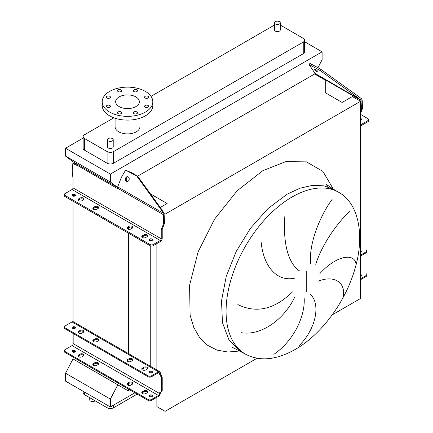 <?xml version="1.0" encoding="UTF-8"?>
<svg xmlns="http://www.w3.org/2000/svg" width="433" height="433" viewBox="0 0 433 433"><rect width="100%" height="100%" fill="white"/><g stroke="black" fill="none" stroke-linecap="round" stroke-linejoin="round"><path stroke-width="0.65" d="M338.801 192.344A93.387 53.919 120 0 0 292.107 196.966A93.387 53.919 120 0 0 231.098 279.263A93.387 53.919 120 0 0 245.414 354.091C259.648 361.685 276.222 360.148 295.138 349.485C321.454 334.52 345.41 302.007 354.827 269.245C364.987 235.958 358.935 203.429 338.801 192.344L333.919 189.524L323.911 185.822L312.496 185.367L300.107 188.176L287.225 194.152L268.059 208.5L250.539 228.18L236.18 251.497L226.221 276.443L221.512 300.87L222.459 322.666L228.992 339.97L240.531 351.277L228.992 339.97L222.459 322.666L221.512 300.87L226.221 276.443L236.18 251.497L250.539 228.18L268.059 208.5L287.225 194.152M343.109 296.659C346.097 282.884 334.39 274.695 318.526 281.12M319.922 273.596C335.526 256.049 353.539 252.769 355.774 262.966M349.913 211.196C339.472 220.711 323.105 241.614 315.706 264.271M310.602 263.605C308.626 243.276 320.588 214.914 332.1 199.418M310.142 294.229C320.528 303.003 316.869 327.705 299.495 345.317M89.745 397.716L89.745 399.94A2.874 1.662 0 0 0 90.589 401.115A2.874 1.662 0 0 0 95.081 400.801M275.356 23.999A2.874 1.662 0 0 0 278.489 24.356A2.874 1.662 0 0 0 280.259 22.825A2.874 1.662 0 0 0 279.42 21.65A2.874 1.662 0 0 0 276.286 21.293A2.874 1.662 0 0 0 274.511 22.825A2.874 1.662 0 0 0 275.356 23.999M280.259 22.825L280.259 29.958A2.874 1.662 180 0 1 278.489 31.495A2.874 1.662 180 0 1 275.356 31.133A2.874 1.662 180 0 1 274.511 29.958L274.511 22.825M112.38 138.56A2.874 1.662 180 0 1 113.224 139.735A2.874 1.662 180 0 1 111.449 141.266A2.874 1.662 180 0 1 108.315 140.909A2.874 1.662 180 0 1 107.476 139.735A2.874 1.662 180 0 1 109.251 138.197A2.874 1.662 180 0 1 112.38 138.56M107.476 139.735L107.476 146.868A2.874 1.662 0 0 0 108.315 148.043A2.874 1.662 0 0 0 111.449 148.405A2.874 1.662 0 0 0 113.224 146.868L113.224 139.735M148.097 96.332A2.068 1.196 0 0 0 145.84 96.072A2.068 1.196 0 0 0 144.562 97.176A2.068 1.196 0 0 0 145.169 98.02A2.068 1.196 0 0 0 147.426 98.28A2.068 1.196 0 0 0 148.703 97.176A2.068 1.196 0 0 0 148.097 96.332M136.893 89.864A2.068 1.196 0 0 0 134.636 89.604A2.068 1.196 0 0 0 133.359 90.708A2.068 1.196 0 0 0 133.965 91.552A2.068 1.196 0 0 0 136.222 91.812A2.068 1.196 0 0 0 137.499 90.708A2.068 1.196 0 0 0 136.893 89.864M121.051 89.864A2.068 1.196 0 0 0 118.794 89.604A2.068 1.196 0 0 0 117.516 90.708A2.068 1.196 0 0 0 118.122 91.552A2.068 1.196 0 0 0 120.379 91.812A2.068 1.196 0 0 0 121.657 90.708A2.068 1.196 0 0 0 121.051 89.864M109.847 96.332A2.068 1.196 0 0 0 107.59 96.072A2.068 1.196 0 0 0 106.312 97.176A2.068 1.196 0 0 0 106.919 98.02A2.068 1.196 0 0 0 109.176 98.28A2.068 1.196 0 0 0 110.453 97.176A2.068 1.196 0 0 0 109.847 96.332M109.847 105.479A2.068 1.196 0 0 0 107.59 105.219A2.068 1.196 0 0 0 106.312 106.323A2.068 1.196 0 0 0 106.919 107.168A2.068 1.196 0 0 0 109.176 107.427A2.068 1.196 0 0 0 110.453 106.323A2.068 1.196 0 0 0 109.847 105.479M121.051 111.947A2.068 1.196 0 0 0 118.794 111.687A2.068 1.196 0 0 0 117.516 112.791A2.068 1.196 0 0 0 118.122 113.635A2.068 1.196 0 0 0 120.379 113.895A2.068 1.196 0 0 0 121.657 112.791A2.068 1.196 0 0 0 121.051 111.947M136.893 111.947A2.068 1.196 0 0 0 134.636 111.687A2.068 1.196 0 0 0 133.359 112.791A2.068 1.196 0 0 0 133.965 113.635A2.068 1.196 0 0 0 136.222 113.895A2.068 1.196 0 0 0 137.499 112.791A2.068 1.196 0 0 0 136.893 111.947M148.097 105.479A2.068 1.196 0 0 0 145.84 105.219A2.068 1.196 0 0 0 144.562 106.323A2.068 1.196 0 0 0 145.169 107.168A2.068 1.196 0 0 0 147.426 107.427A2.068 1.196 0 0 0 148.703 106.323A2.068 1.196 0 0 0 148.097 105.479M145.401 112.077A25.303 14.608 180 0 1 117.825 115.243A25.303 14.608 180 0 1 102.204 101.75A25.303 14.608 180 0 1 109.619 91.417A25.303 14.608 180 0 1 137.191 88.251A25.303 14.608 180 0 1 152.811 101.75A25.303 14.608 180 0 1 145.401 112.077M152.811 101.75L152.811 105.506A25.303 14.608 180 0 1 145.401 115.833A25.303 14.608 180 0 1 117.825 118.999A25.303 14.608 180 0 1 102.204 105.506L102.204 101.75M119.135 96.911A11.848 6.841 180 0 1 132.043 95.428A11.848 6.841 180 0 1 139.356 101.75A11.848 6.841 180 0 1 135.886 106.583A11.848 6.841 180 0 1 122.977 108.066A11.848 6.841 180 0 1 115.66 101.75A11.848 6.841 180 0 1 119.135 96.911M139.929 118.231L139.929 126.728A12.422 7.172 180 0 1 136.292 131.8A12.422 7.172 180 0 1 122.756 133.353A12.422 7.172 180 0 1 115.086 126.728L115.086 118.231M113.852 117.803L84.489 134.755A4.601 2.658 0 0 0 83.141 136.633A4.601 2.658 0 0 0 84.489 138.511L107.097 151.566A4.601 2.658 0 0 0 113.603 151.566L303.246 42.071A4.601 2.658 0 0 0 304.594 40.193A4.601 2.658 0 0 0 303.246 38.32L280.638 25.266A4.601 2.658 0 0 0 280.259 25.071M274.511 25.071A4.601 2.658 0 0 0 274.132 25.266L151.014 96.348M273.851 354.362C293.785 340.755 305.26 316.139 304.177 298.218M294.776 296.995C284.357 319.245 261.256 336.16 241.035 332.668M237.858 304.567C256.298 313.611 274.511 309.4 292.486 291.929M284.865 216.083C283.068 240.153 287.003 262.609 299.609 270.95M295.062 278.067C277.001 282.332 263.551 266.452 261.191 242.496M83.141 138.067L65.54 148.232L65.54 156.118L73.02 161.753L117.511 187.435L79.672 165.595L78.698 166.158L117.424 188.517L117.424 188.139A2.76 1.591 -60 0 1 117.684 186.861L121.343 177.433L125.608 170.153L136.796 176.09L160.632 209.058L161.477 209.128L164.064 213.225L164.578 223.065L162.218 229.214L162.218 238.226A2.76 1.591 -60 0 1 160.264 241.609L153.271 245.646A2.3 1.326 180 0 1 150.018 245.646L150.018 244.521A2.3 1.326 0 0 0 153.271 244.521L153.271 245.646M317.919 67.727L322.114 59.727L322.114 51.841L110.35 174.104L65.54 148.232M322.114 51.841L304.594 41.725M83.141 136.633L83.141 148.281A4.601 2.658 0 0 0 84.489 150.154L107.097 163.209A4.601 2.658 0 0 0 113.603 163.209L303.246 53.719A4.601 2.658 0 0 0 304.594 51.841L304.594 40.193M156.87 397.294L156.87 406.609L165.081 411.35L257.023 358.264M332.225 314.851L360.581 298.478L360.581 101.279L352.37 96.537L342.124 102.453L325.264 92.722L325.264 80.137L314.634 74L314.98 73.339M73.02 357.073L73.02 358.952L128.46 390.961L131.713 390.961M165.081 411.35L165.081 214.151L360.581 101.279M164.172 213.631L165.081 214.151M156.87 369.993L156.87 243.568M150.44 193.87L167.116 203.494L160.264 207.45M150.256 366.172L150.256 245.765M150.256 240.661L150.256 240.017M128.46 390.961L128.46 389.083M128.46 385.348L128.46 383.643M128.46 354.524L128.46 233.203M128.46 229.279L128.46 227.763M73.02 352.181L73.02 351.428M73.02 344.365L73.02 333.41M73.02 328.517L73.02 327.765M73.02 321.687L73.02 201.193M73.02 196.111L73.02 195.548M73.02 163.425L73.02 161.753M73.02 358.952L65.54 373.224L65.54 381.116L110.35 406.982L134.907 392.807M125.608 170.153L131.951 172.881L137.64 176.166L314.634 74L315.202 74.33L315.202 73.956A1.38 0.796 120 0 0 315.072 73.464L309.086 64.501L320.355 70.676L321.199 69.621L357.214 95.558L356.37 96.613L361.09 100.445L361.376 109.441L360.581 111.519M110.35 174.104L110.35 181.99L65.54 156.118M110.35 181.99L117.522 187.392M117.83 384.823L110.35 399.096L65.54 373.224M110.35 399.096L110.35 406.982M83.141 391.275L83.141 392.807A4.601 2.658 0 0 0 84.489 394.685L107.097 407.734A4.601 2.658 0 0 0 113.603 407.734L137.185 394.117M93.041 208.885A2.3 1.326 180 0 1 93.501 208.506L94.8 207.759A2.3 1.326 180 0 1 98.053 207.759A2.3 1.326 180 0 1 98.508 208.132M98.053 208.506A2.3 1.326 0 0 0 98.729 207.569A2.3 1.326 0 0 0 98.053 206.628A2.3 1.326 0 0 0 94.8 206.628L93.501 207.38A2.3 1.326 0 0 0 92.824 208.322A2.3 1.326 0 0 0 94.248 209.545A2.3 1.326 0 0 0 96.754 209.258L98.053 208.506M78.243 200.338A2.3 1.326 180 0 1 78.698 199.965L79.997 199.212A2.3 1.326 180 0 1 83.25 199.212A2.3 1.326 180 0 1 83.71 199.586M83.25 199.965A2.3 1.326 0 0 0 83.926 199.023A2.3 1.326 0 0 0 83.25 198.087A2.3 1.326 0 0 0 79.997 198.087L78.698 198.834A2.3 1.326 0 0 0 78.027 199.775A2.3 1.326 0 0 0 79.445 201.004A2.3 1.326 0 0 0 81.951 200.712L83.25 199.965M127.199 228.602A2.3 1.326 180 0 1 127.654 228.229L128.958 227.477A2.3 1.326 180 0 1 132.211 227.477A2.3 1.326 180 0 1 132.666 227.85M132.211 228.229A2.3 1.326 0 0 0 132.882 227.287A2.3 1.326 0 0 0 132.211 226.351A2.3 1.326 0 0 0 128.958 226.351L127.654 227.103A2.3 1.326 0 0 0 126.983 228.039A2.3 1.326 0 0 0 128.401 229.268A2.3 1.326 0 0 0 130.907 228.981L132.211 228.229M141.997 237.149A2.3 1.326 180 0 1 142.457 236.775L143.756 236.023A2.3 1.326 180 0 1 147.009 236.023A2.3 1.326 180 0 1 147.464 236.396M147.009 236.775A2.3 1.326 0 0 0 147.685 235.833A2.3 1.326 0 0 0 147.009 234.897A2.3 1.326 0 0 0 143.756 234.897L142.457 235.644A2.3 1.326 0 0 0 141.78 236.586A2.3 1.326 0 0 0 143.204 237.814A2.3 1.326 0 0 0 145.71 237.522L147.009 236.775M149.558 240.342A1.667 0.963 180 0 1 152.091 240.223A1.667 0.963 180 0 1 152.264 240.342M149.731 240.461A1.667 0.963 180 0 1 149.244 239.779A1.667 0.963 180 0 1 150.273 238.886A1.667 0.963 180 0 1 152.091 239.097A1.667 0.963 180 0 1 152.578 239.779A1.667 0.963 180 0 1 151.55 240.667A1.667 0.963 180 0 1 149.731 240.461M72.468 195.83A1.667 0.963 180 0 1 74.996 195.716A1.667 0.963 180 0 1 75.169 195.83M72.641 195.949A1.667 0.963 180 0 1 72.149 195.267A1.667 0.963 180 0 1 73.182 194.379A1.667 0.963 180 0 1 74.996 194.585A1.667 0.963 180 0 1 75.488 195.267A1.667 0.963 180 0 1 74.454 196.16A1.667 0.963 180 0 1 72.641 195.949M128.168 176.881A2.414 1.905 -84.9 0 0 127.529 176.675A2.414 1.905 -84.9 0 0 125.483 178.493A2.414 1.905 -84.9 0 0 126.463 181.281A2.414 1.905 -84.9 0 0 127.102 181.487A2.414 1.905 -84.9 0 0 129.142 179.668A2.414 1.905 -84.9 0 0 128.168 176.881M127.946 176.772A2.414 1.905 -84.9 0 0 126.279 178.834A2.414 1.905 -84.9 0 0 127.307 181.357A2.414 1.905 -84.9 0 0 127.529 181.465M150.018 244.521L65.037 195.456A2.3 1.326 0 0 1 64.36 194.514A2.3 1.326 0 0 1 65.037 193.578L72.03 189.54A1.38 0.796 120 0 0 73.004 187.852L73.004 178.834L72.192 170.851L72.841 163.528L78.698 166.158M164.578 219.423L163.598 219.336L163.598 223.628L161.238 229.777L161.238 238.794A1.38 0.796 -60 0 1 160.264 240.483L153.271 244.521M163.598 219.336L163.214 213.15L160.632 209.058M161.477 209.128L137.64 176.166L136.796 176.09M72.841 163.528L73.821 162.965L79.672 165.595M65.037 195.456L65.037 196.582L150.018 245.646M65.037 196.582A2.3 1.326 180 0 1 64.36 195.646L64.36 194.514M163.598 223.628L164.578 223.065M162.218 229.214L161.238 229.777M147.534 368.71A2.3 1.326 0 0 0 147.009 368.239A2.3 1.326 0 0 0 143.756 368.239L142.457 368.992A2.3 1.326 0 0 0 141.932 369.457M147.009 369.176A2.3 1.326 0 0 0 147.685 368.239A2.3 1.326 0 0 0 147.009 367.298A2.3 1.326 0 0 0 143.756 367.298L142.457 368.05A2.3 1.326 0 0 0 141.78 368.992A2.3 1.326 0 0 0 143.204 370.215A2.3 1.326 0 0 0 145.71 369.928L147.009 369.176M132.736 360.164A2.3 1.326 0 0 0 132.211 359.693A2.3 1.326 0 0 0 128.958 359.693L127.654 360.445A2.3 1.326 0 0 0 127.129 360.916M132.211 360.635A2.3 1.326 0 0 0 132.882 359.693A2.3 1.326 0 0 0 132.211 358.757A2.3 1.326 0 0 0 128.958 358.757L127.654 359.504A2.3 1.326 0 0 0 126.983 360.445A2.3 1.326 0 0 0 128.401 361.674A2.3 1.326 0 0 0 130.907 361.382L132.211 360.635M98.578 340.441A2.3 1.326 0 0 0 98.053 339.975A2.3 1.326 0 0 0 94.8 339.975L93.501 340.728A2.3 1.326 0 0 0 92.976 341.193M98.053 340.912A2.3 1.326 0 0 0 98.729 339.975A2.3 1.326 0 0 0 98.053 339.034A2.3 1.326 0 0 0 94.8 339.034L93.501 339.786A2.3 1.326 0 0 0 92.824 340.728A2.3 1.326 0 0 0 94.248 341.951A2.3 1.326 0 0 0 96.754 341.664L98.053 340.912M83.78 331.9A2.3 1.326 0 0 0 83.25 331.429A2.3 1.326 0 0 0 79.997 331.429L78.698 332.181A2.3 1.326 0 0 0 78.173 332.647M83.25 332.365A2.3 1.326 0 0 0 83.926 331.429A2.3 1.326 0 0 0 83.25 330.487A2.3 1.326 0 0 0 79.997 330.487L78.698 331.24A2.3 1.326 0 0 0 78.027 332.181A2.3 1.326 0 0 0 79.445 333.405A2.3 1.326 0 0 0 81.951 333.118L83.25 332.365M147.534 392.374A2.3 1.326 0 0 0 147.009 391.903A2.3 1.326 0 0 0 143.756 391.903L142.457 392.655A2.3 1.326 0 0 0 141.932 393.121M147.009 390.961A2.3 1.326 180 0 1 147.685 391.903A2.3 1.326 180 0 1 147.009 392.839L145.71 393.592A2.3 1.326 180 0 1 143.204 393.878A2.3 1.326 180 0 1 141.78 392.655A2.3 1.326 180 0 1 142.457 391.713L143.756 390.961A2.3 1.326 180 0 1 147.009 390.961M132.736 383.827A2.3 1.326 0 0 0 132.211 383.357A2.3 1.326 0 0 0 128.958 383.357L127.654 384.109A2.3 1.326 0 0 0 127.129 384.58M132.211 382.42A2.3 1.326 180 0 1 132.882 383.357A2.3 1.326 180 0 1 132.211 384.298L130.907 385.045A2.3 1.326 180 0 1 128.401 385.338A2.3 1.326 180 0 1 126.983 384.109A2.3 1.326 180 0 1 127.654 383.167L128.958 382.42A2.3 1.326 180 0 1 132.211 382.42M98.578 364.11A2.3 1.326 0 0 0 98.053 363.639A2.3 1.326 0 0 0 94.8 363.639L93.501 364.391A2.3 1.326 0 0 0 92.976 364.857M98.053 362.697A2.3 1.326 180 0 1 98.729 363.639A2.3 1.326 180 0 1 98.053 364.575L96.754 365.328A2.3 1.326 180 0 1 94.248 365.614A2.3 1.326 180 0 1 92.824 364.391A2.3 1.326 180 0 1 93.501 363.449L94.8 362.697A2.3 1.326 180 0 1 98.053 362.697M83.78 355.563A2.3 1.326 0 0 0 83.25 355.092A2.3 1.326 0 0 0 79.997 355.092L78.698 355.845A2.3 1.326 0 0 0 78.173 356.316M83.25 354.156A2.3 1.326 180 0 1 83.926 355.092A2.3 1.326 180 0 1 83.25 356.034L81.951 356.781A2.3 1.326 180 0 1 79.445 357.068A2.3 1.326 180 0 1 78.027 355.845A2.3 1.326 180 0 1 78.698 354.903L79.997 354.156A2.3 1.326 180 0 1 83.25 354.156M152.367 372.651A1.667 0.963 0 0 0 152.091 372.44A1.667 0.963 0 0 0 149.455 372.651M149.731 372.862A1.667 0.963 180 0 1 149.244 372.185A1.667 0.963 180 0 1 150.273 371.292A1.667 0.963 180 0 1 152.091 371.503A1.667 0.963 180 0 1 152.578 372.185A1.667 0.963 180 0 1 151.55 373.073A1.667 0.963 180 0 1 149.731 372.862M75.277 328.144A1.667 0.963 0 0 0 74.996 327.933A1.667 0.963 0 0 0 72.365 328.144M72.641 328.355A1.667 0.963 180 0 1 72.149 327.673A1.667 0.963 180 0 1 73.182 326.785A1.667 0.963 180 0 1 74.996 326.991A1.667 0.963 180 0 1 75.488 327.673A1.667 0.963 180 0 1 74.454 328.56A1.667 0.963 180 0 1 72.641 328.355M149.455 396.314A1.667 0.963 180 0 1 152.091 396.103A1.667 0.963 180 0 1 152.367 396.314M149.731 396.525A1.667 0.963 180 0 1 149.244 395.849A1.667 0.963 180 0 1 150.273 394.956A1.667 0.963 180 0 1 152.091 395.167A1.667 0.963 180 0 1 152.578 395.849A1.667 0.963 180 0 1 151.55 396.736A1.667 0.963 180 0 1 149.731 396.525M72.365 351.807A1.667 0.963 180 0 1 74.996 351.596A1.667 0.963 180 0 1 75.277 351.807M72.641 352.018A1.667 0.963 180 0 1 72.149 351.336A1.667 0.963 180 0 1 73.182 350.449A1.667 0.963 180 0 1 74.996 350.654A1.667 0.963 180 0 1 75.488 351.336A1.667 0.963 180 0 1 74.454 352.224A1.667 0.963 180 0 1 72.641 352.018M148.146 400.449L148.146 399.507A2.3 1.326 0 0 0 151.398 399.507L158.397 395.47A1.608 0.931 120 0 0 159.533 393.5L159.533 393.429A2.3 1.326 60 0 1 160.004 392.379L161.076 391.751A1.608 0.931 -120 0 0 161.406 391.015L161.406 378.047A1.608 0.931 -120 0 0 161.076 376.932L160.004 375.07A2.3 1.326 60 0 1 159.533 373.473L159.533 373.403A1.608 0.931 120 0 0 159.198 372.667A1.608 0.931 120 0 0 158.397 372.748L151.398 376.786A2.3 1.326 180 0 1 148.146 376.786L148.146 375.844A2.3 1.326 0 0 0 151.398 375.844L158.397 371.806A2.76 1.591 -60 0 1 159.777 371.671A2.76 1.591 -60 0 1 160.345 372.932L160.345 373.008A2.3 1.326 -120 0 0 160.816 374.599L161.888 376.461A1.608 0.931 60 0 1 162.218 377.576L162.218 390.544A1.608 0.931 60 0 1 161.888 391.28L160.816 391.908A2.3 1.326 -120 0 0 160.345 392.958L160.345 393.029A2.76 1.591 -60 0 1 158.397 396.411L151.398 400.449A2.3 1.326 180 0 1 148.146 400.449L65.037 352.462A2.3 1.326 180 0 1 64.36 351.526L64.36 350.584A2.3 1.326 0 0 0 65.037 351.526L65.037 352.462M148.146 399.507L65.037 351.526M159.777 371.671L73.41 321.806A2.76 1.591 120 0 0 72.03 321.946L65.037 325.984A2.3 1.326 0 0 0 64.36 326.92A2.3 1.326 0 0 0 65.037 327.862L65.037 328.799A2.3 1.326 180 0 1 64.36 327.862L64.36 326.92M148.146 375.844L65.037 327.862M148.146 376.786L65.037 328.799M73.166 327.727L73.166 328.56M73.166 333.497L73.166 343.634A1.608 0.931 -60 0 1 72.03 345.61L65.037 349.647A2.3 1.326 0 0 0 64.36 350.584M360.581 275.377A1.667 0.963 180 0 1 360.927 275.534A1.667 0.963 180 0 1 361.209 275.745M360.581 274.441A1.667 0.963 180 0 1 360.927 274.592A1.667 0.963 180 0 1 361.42 275.274A1.667 0.963 180 0 1 360.581 276.108M361.209 252.082A1.667 0.963 0 0 0 360.927 251.871A1.667 0.963 0 0 0 360.581 251.714M360.581 250.777A1.667 0.963 180 0 1 360.927 250.929A1.667 0.963 180 0 1 361.42 251.611A1.667 0.963 180 0 1 360.581 252.444M360.581 278.738L366.096 275.556A2.3 1.326 0 0 0 366.767 274.619L366.767 275.556A2.3 1.326 180 0 1 366.096 276.498L360.581 279.68M366.767 274.619A2.3 1.326 0 0 0 366.096 273.678M366.096 252.834L366.096 251.892A2.3 1.326 0 0 0 366.767 250.956L366.767 251.892A2.3 1.326 180 0 1 366.096 252.834L360.581 256.017M366.096 251.892L360.581 255.075M366.767 250.956A2.3 1.326 0 0 0 366.096 250.014M361.1 119.768A1.667 0.963 0 0 0 360.927 119.654A1.667 0.963 0 0 0 360.581 119.497M360.581 120.044A1.667 0.963 0 0 0 361.42 119.205A1.667 0.963 0 0 0 360.927 118.528A1.667 0.963 0 0 0 360.581 118.371M317.097 71.781A2.414 0.509 -141.2 0 0 318.125 72.084A2.414 0.509 -141.2 0 0 317.378 70.898A2.414 0.509 -141.2 0 0 315.386 69.35A2.414 0.509 -141.2 0 0 314.358 69.053A2.414 0.509 -141.2 0 0 315.105 70.238A2.414 0.509 -141.2 0 0 317.097 71.781M360.581 124.736A1.38 0.796 120 0 0 360.97 124.607L367.963 120.569L367.963 121.695A2.3 1.326 0 0 0 368.64 120.758L368.64 119.627A2.3 1.326 180 0 1 367.963 120.569M360.581 114.426L367.963 118.691A2.3 1.326 180 0 1 368.64 119.627M361.376 105.798L362.351 104.586L362.21 99.969L361.447 98.702L357.214 95.558M362.351 104.586L362.351 108.878L360.581 113.5M314.667 67.391L315.511 66.336L321.199 69.621M315.511 66.336L309.931 63.451L309.086 64.501M320.355 70.676L356.37 96.613M360.581 125.911A2.76 1.591 120 0 0 360.97 125.732L367.963 121.695M362.351 108.878L361.376 109.441M240.012 350.979L227.953 352.034L216.982 350.102L207.445 345.247L199.629 337.621L193.789 327.462L190.103 315.089L189.567 285.282L198.097 251.882L214.644 219.033L237.149 190.796L262.831 170.672L285.775 161.628L306.472 161.872L322.877 171.381L333.405 189.232M306.288 291.734L306.288 271.074M113.603 151.566L113.603 163.209M107.097 151.566L107.097 163.209M303.246 42.071L303.246 53.719M84.489 138.511L84.489 150.154M84.489 394.685L84.489 392.054M107.097 407.734L107.097 405.104M113.603 407.734L113.603 405.104M72.03 189.54L160.264 240.483M73.004 187.852L161.238 238.794M117.424 188.139L163.458 214.719M117.684 186.861L163.214 213.15M131.951 172.881L131.102 172.805M142.457 235.644L142.457 236.775M143.756 234.897L143.756 236.023M127.654 227.103L127.654 228.229M128.958 226.351L128.958 227.477M78.698 198.834L78.698 199.965M79.997 198.087L79.997 199.212M93.501 207.38L93.501 208.506M94.8 206.628L94.8 207.759M158.397 371.806L72.03 321.946M159.533 373.403L158.397 372.748M159.533 393.5L73.166 343.634M158.397 395.47L72.03 345.61M161.888 376.461L161.076 376.932M162.218 377.576L161.406 378.047M160.816 374.599L160.004 375.07M160.345 373.008L159.533 373.473M151.398 375.844L151.398 376.786M160.345 392.958L159.533 393.429M160.816 391.908L160.004 392.379M161.888 391.28L161.076 391.751M162.218 390.544L161.406 391.015M151.398 399.507L151.398 400.449M78.698 354.903L78.698 355.845M79.997 354.156L79.997 355.092M93.501 363.449L93.501 364.391M94.8 362.697L94.8 363.639M127.654 383.167L127.654 384.109M128.958 382.42L128.958 383.357M142.457 391.713L142.457 392.655M143.756 390.961L143.756 391.903M79.997 330.487L79.997 331.429M78.698 331.24L78.698 332.181M94.8 339.034L94.8 339.975M93.501 339.786L93.501 340.728M128.958 358.757L128.958 359.693M127.654 359.504L127.654 360.445M143.756 367.298L143.756 368.239M142.457 368.05L142.457 368.992M366.096 276.498L366.096 275.556M360.581 124.379L360.97 124.607M315.072 73.464L360.602 99.752M315.202 73.956L361.09 100.445M333.919 189.524L326.098 184.247L328.122 186.921M245.414 354.091L232.05 347.142"/></g></svg>
